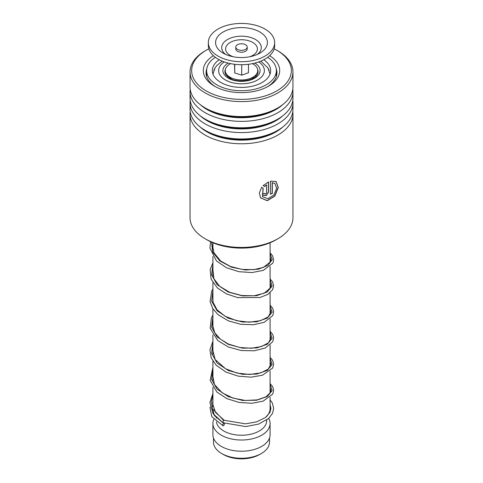 <?xml version="1.0" encoding="UTF-8"?>
<svg xmlns="http://www.w3.org/2000/svg" width="483" height="483" viewBox="0 0 483 483"><rect width="100%" height="100%" fill="white"/><g stroke="black" fill="none" stroke-linecap="round" stroke-linejoin="round"><path stroke-width="0.72" d="M269.514 438.009L269.514 442.102A28.014 16.174 180 0 1 261.309 453.537L259.613 454.521A25.617 14.786 180 0 1 223.388 454.521L221.691 453.537A28.014 16.174 180 0 1 213.486 442.102L213.486 438.009M261.309 453.537A28.014 16.174 180 0 1 221.691 453.537L223.388 454.521M227.421 76.604A14.297 8.253 180 0 1 227.209 75.04M270.088 397.292L270.088 408.582A28.588 16.507 180 0 1 265.964 417.119M266.658 420.041L266.658 420.717A25.158 14.526 180 0 1 251.13 434.139A25.158 14.526 180 0 1 223.714 430.987A25.158 14.526 180 0 1 216.42 421.84M268.681 418.411A28.588 16.507 180 0 1 270.088 423.519A28.588 16.507 180 0 1 252.44 438.769A28.588 16.507 180 0 1 221.286 435.189A28.588 16.507 180 0 1 212.912 423.519A28.588 16.507 180 0 1 213.824 419.389M270.088 423.519L270.088 434.724A28.588 16.507 180 0 1 252.44 449.975A28.588 16.507 180 0 1 221.286 446.395A28.588 16.507 180 0 1 212.912 434.724L212.912 423.519M255.791 75.04A14.297 8.253 180 0 1 255.579 76.604M236.628 48.783A5.718 3.303 0 0 0 243.052 50.238A5.718 3.303 0 0 0 247.218 47.056A5.718 3.303 0 0 0 246.372 45.336A5.718 3.303 0 0 0 239.948 43.881A5.718 3.303 0 0 0 235.782 47.056A5.718 3.303 0 0 0 236.628 48.783M235.782 47.056L235.782 48.928A5.718 3.303 0 0 0 236.628 50.649A5.718 3.303 0 0 0 243.052 52.104A5.718 3.303 0 0 0 247.218 48.928L247.218 47.056M208.336 42.576L208.336 45.565A33.164 19.145 0 0 0 213.226 55.569A33.164 19.145 0 0 0 250.502 63.991A33.164 19.145 0 0 0 274.664 45.565L274.664 42.576A33.164 19.145 0 0 0 269.774 32.572A33.164 19.145 0 0 0 232.498 24.15A33.164 19.145 0 0 0 208.336 42.576A33.164 19.145 0 0 0 213.226 52.581A33.164 19.145 0 0 0 250.502 61.003A33.164 19.145 0 0 0 274.664 42.576M263.603 34.758A25.925 14.967 0 0 0 227.952 29.813A25.925 14.967 0 0 0 219.397 50.395A25.925 14.967 0 0 0 223.08 53.106A25.925 14.967 0 0 0 259.92 53.106A25.925 14.967 0 0 0 263.603 34.758M234.539 64.281L234.744 72.975L241.705 75.161L248.461 72.77L248.461 64.281M241.705 75.161L241.705 64.71M234.744 72.975L234.744 64.311M252.41 63.647A16.241 9.376 180 0 1 255.338 75.493A16.241 9.376 180 0 1 233.754 78.826A16.241 9.376 180 0 1 227.662 75.493A16.241 9.376 180 0 1 230.59 63.647M267.793 67.632L269.17 70.361M215.297 57.302A34.879 20.135 0 0 0 206.621 70.59A34.879 20.135 0 0 0 216.837 84.827A34.879 20.135 0 0 0 254.849 89.192A34.879 20.135 0 0 0 276.379 70.59L276.306 76.7M206.694 76.7L206.621 70.59M213.83 70.361L215.207 67.632M219.204 59.735A29.161 16.833 0 0 0 212.339 70.59A29.161 16.833 0 0 0 220.882 82.49A29.161 16.833 0 0 0 252.657 86.143A29.161 16.833 0 0 0 270.661 70.59A29.161 16.833 0 0 0 263.796 59.735M276.379 70.59A34.879 20.135 0 0 0 267.703 57.302M190.042 114.066L190.042 217.736A51.458 29.711 0 0 0 198.326 233.899A51.458 29.711 0 0 0 205.112 238.741A51.458 29.711 0 0 0 277.888 238.741A51.458 29.711 0 0 0 292.958 217.736L292.958 114.066A51.458 29.711 180 0 1 256.099 142.551A51.458 29.711 180 0 1 198.326 130.229A51.458 29.711 180 0 1 190.042 114.066A51.458 29.711 180 0 1 190.211 111.67M208.831 48.843A49.858 28.787 0 0 0 206.247 50.232A49.858 28.787 0 0 0 199.666 86.246A49.858 28.787 0 0 0 268.626 94.74A49.858 28.787 0 0 0 283.334 54.929A49.858 28.787 0 0 0 276.753 50.232A49.858 28.787 0 0 0 274.169 48.843M276.753 50.232L277.888 50.89A51.458 29.711 180 0 1 284.674 55.732A51.458 29.711 180 0 1 292.958 71.895A51.458 29.711 180 0 1 256.099 100.386A51.458 29.711 180 0 1 198.326 88.057A51.458 29.711 180 0 1 190.042 71.895A51.458 29.711 180 0 1 205.112 50.89L206.247 50.232M269.653 55.684A38.193 22.049 180 0 1 273.547 58.588A38.193 22.049 180 0 1 268.506 86.179A38.193 22.049 180 0 1 214.494 86.179A38.193 22.049 180 0 1 209.453 82.587A38.193 22.049 180 0 1 213.347 55.684M206.772 68.719A35.446 20.467 0 0 0 206.054 72.83A35.446 20.467 0 0 0 211.759 83.964A35.446 20.467 0 0 0 215.496 86.741M267.504 86.741A35.446 20.467 0 0 0 276.946 72.83A35.446 20.467 0 0 0 276.228 68.719M292.789 100.464A51.458 29.711 180 0 1 292.958 102.861L292.958 109.273A51.458 29.711 180 0 1 277.888 130.283A51.458 29.711 180 0 1 205.112 130.283A51.458 29.711 180 0 1 198.326 125.435A51.458 29.711 180 0 1 190.042 109.273L190.042 102.861A51.458 29.711 180 0 1 190.211 100.464M292.958 102.861A51.458 29.711 180 0 1 256.099 131.352A51.458 29.711 180 0 1 198.326 119.023A51.458 29.711 180 0 1 190.042 102.861M292.789 89.258A51.458 29.711 180 0 1 292.958 91.655L292.958 98.067A51.458 29.711 180 0 1 277.888 119.078A51.458 29.711 180 0 1 205.112 119.078A51.458 29.711 180 0 1 198.326 114.236A51.458 29.711 180 0 1 190.042 98.067L190.042 91.655A51.458 29.711 180 0 1 190.211 89.258M292.958 91.655A51.458 29.711 180 0 1 256.099 120.146A51.458 29.711 180 0 1 198.326 107.818A51.458 29.711 180 0 1 190.042 91.655M292.958 71.895L292.958 86.868A51.458 29.711 180 0 1 277.888 107.872A51.458 29.711 180 0 1 205.112 107.872A51.458 29.711 180 0 1 198.326 103.03A51.458 29.711 180 0 1 190.042 86.868L190.042 71.895M292.789 111.67A51.458 29.711 180 0 1 292.958 114.066M264.539 193.399C265.215 194.407 265.892 194.202 266.556 192.783L266.556 184.923L264.636 186.541L263.169 185.617L268.53 181.892L268.53 192.113L266.344 195.555L262.903 195.277L262.468 193.967A51.458 29.711 180 0 0 264.539 193.399L264.648 193.798M261.689 187.319L263.175 188.267L262.547 196.75L267.914 198.712L273.891 194.993L276.662 188.292L274.869 183.431L272.309 182.773L272.309 193.429A51.458 29.711 180 0 1 270.45 194.196L270.45 181.173L276.059 181.481L278.286 187.561L274.827 196.134L267.232 200.711L260.506 197.831L259.347 192.814L261.689 187.319M277.888 238.741L275.944 239.864A48.717 28.123 180 0 1 207.056 239.864L205.112 238.741M263.054 188.189L262.504 196.69M274.791 183.383L272.177 182.665L272.177 193.327A51.228 29.578 180 0 1 270.45 194.039M275.98 181.433L278.117 187.537L274.67 196.044L267.159 200.59L260.47 197.776M266.556 184.923L264.533 186.42L263.072 185.496M268.409 181.946L268.409 192.005L266.284 195.41L262.861 195.217M264.449 193.423L264.593 193.737M223.46 422.577C222.554 422.613 222.621 421.894 223.659 420.421L224.227 420.301M223.563 425.644A1.371 0.67 113.2 0 0 224.323 424.346A1.371 0.67 113.2 0 0 224.118 423.271A1.371 0.67 113.2 0 0 223.563 423.404A1.371 0.67 113.2 0 0 222.802 424.702A1.371 0.67 113.2 0 0 223.001 425.777A1.371 0.67 113.2 0 0 223.563 425.644M270.088 399.827L272.364 403.112L273.668 408.358L272.539 413.339L268.572 418.513L258.725 424.056L245.744 426.574L222.947 422.728L213.106 413.72L209.888 402.623L212.912 393.512M257.566 69.226A16.579 9.575 180 0 1 256.92 75.119C253.871 80.824 237.129 83.118 229.485 78.071L226.08 75.119A16.579 9.575 180 0 1 225.434 69.226M254.837 63.092A18.608 10.747 180 0 1 254.571 78.234A18.608 10.747 180 0 1 228.338 78.186A18.608 10.747 180 0 1 228.163 63.092M224.251 61.915A22.87 13.204 0 0 0 225.326 79.924A22.87 13.204 0 0 0 257.107 80.238A22.87 13.204 0 0 0 258.749 61.915M257.445 54.374A19.797 11.429 0 0 0 258.381 41.635A19.797 11.429 0 0 0 231.158 37.861A19.797 11.429 0 0 0 224.619 53.577A19.797 11.429 0 0 0 225.555 54.374M249.82 56.752A15.903 9.183 0 0 0 255.06 44.128A15.903 9.183 0 0 0 233.192 41.097A15.903 9.183 0 0 0 227.94 53.722A15.903 9.183 0 0 0 233.18 56.752M282.778 127.011A48.849 28.201 180 0 1 200.517 127.277A48.849 28.201 180 0 1 200.222 127.011M282.778 115.805A48.849 28.201 180 0 1 200.517 116.071A48.849 28.201 180 0 1 200.222 115.805M282.778 104.606A48.849 28.201 180 0 1 200.517 104.871A48.849 28.201 180 0 1 200.222 104.606M277.888 130.283L276.041 131.346A48.849 28.201 180 0 1 206.959 131.346L205.112 130.283M277.888 119.078L276.041 120.14A48.849 28.201 180 0 1 206.959 120.14L205.112 119.078M277.888 107.872L276.041 108.941A48.849 28.201 180 0 1 206.959 108.941L205.112 107.872M223.659 420.421L212.617 408.817L211.24 401.989L212.912 395.185M270.088 384.269L272.146 390.596L267.28 396.525L256.594 400.244L242.526 400.449L228.29 396.64L217.121 389.22L211.572 379.433L212.912 369.042M270.088 358.126L272.146 364.454L267.28 370.383L256.594 374.102L242.526 374.307L228.29 370.497L217.121 363.077L211.578 353.29L212.912 342.9M270.088 331.984L272.146 338.311L267.28 344.24L256.594 347.959L242.526 348.165L228.284 344.349L217.121 336.935L211.572 327.142L212.912 316.757M270.088 305.842L272.146 312.169L267.28 318.098L256.594 321.817L242.526 322.022L228.29 318.212L217.121 310.792L211.572 301.006L212.912 290.615M270.088 279.699L272.146 286.027L267.28 291.949L256.594 295.674L242.526 295.88L228.29 292.064L217.121 284.65L211.578 274.857L212.912 264.473M270.088 253.557L272.207 259.576L268.011 265.324L258.369 269.194L245.279 269.997L231.466 267.171L219.789 260.898L212.671 252.09L211.59 242.176M270.033 74.056L267.95 67.886L260.808 61.13M270.088 242.75L270.088 262.438M270.088 266.58L270.088 288.58M270.088 292.722L270.088 314.723M270.088 318.865L270.088 340.865M270.088 345.007L270.088 367.008M270.088 371.149L270.088 393.15M216.342 417.704L216.342 418.067M212.912 242.75L212.912 249.542M212.912 256.576L212.912 275.684M212.912 282.718L212.912 301.833M212.912 308.86L212.912 327.975M212.912 335.003L212.912 354.111M212.912 361.145L212.912 380.26M212.912 387.288L212.912 406.408M222.192 61.13L216.758 65.567L215.056 67.874L212.967 74.056M251.734 78.886L255.338 75.493M231.266 78.886L227.662 75.493M206.621 74.291A3.429 3.429 0 0 0 206.253 75.022M276.747 75.022A3.429 3.429 0 0 0 276.379 74.291M224.203 420.282L215.521 412.404L212.611 403.619L212.912 400.54M270.088 387.65L270.927 390.409L270.498 392.377L266.073 396.791L257.137 399.894L245.394 400.485L233.005 398.095L222.222 392.86L214.47 384.51L212.701 375.689L212.912 374.397M270.088 361.501L270.927 364.279L268.276 369.084L260.766 372.882L249.705 374.464L237.183 373.111L225.525 368.752L215.116 359.491L212.671 349.837L212.912 348.249M270.088 335.359L270.927 338.172L268.421 342.815L261.593 346.48L251.48 348.261L239.779 347.5L228.417 344.047L220.248 339.072L214.778 332.787L212.611 325.27L212.912 322.113M270.088 309.217L270.927 311.952L268.119 316.933L260.47 320.682L249.319 322.179L236.779 320.73L225.175 316.274L217.109 309.893L213.003 302.237L212.912 295.97M270.088 283.074L270.927 285.797L270.456 287.892L264.086 293.235L254.106 295.759L241.844 295.542L229.594 292.263L219.602 286.238L213.897 278.751L212.912 269.816M270.088 256.932L270.927 259.643L270.402 261.858L263.464 267.359L253.81 269.653L242.146 269.442L230.433 266.459L220.628 260.953L214.017 252.881L212.617 246.203L212.912 243.68M224.172 420.27L245.461 423.839L256.708 421.834L265.457 417.517L269.925 412.452L270.927 408.407L270.088 404.718M212.665 408.926L214.337 415.549L222.651 422.522M223.412 422.915L224.118 423.271M210.226 406.976L210.051 407.809L211.783 416.642L223.001 425.777M270.088 383.508L272.835 386.943L273.668 390.391L272.75 394.025L263.217 401.113L252.096 403.263L239.278 402.49L226.865 398.644L216.879 392.051L210.135 380.35L212.912 367.364M270.088 357.366L272.599 360.354L273.668 364.025L272.672 368.028L262.426 375.243L251.082 377.169L238.197 376.142L225.899 372.043L216.191 365.233L211.252 357.975L209.906 349.982L212.912 341.227M270.088 331.217L272.708 334.417L273.65 337.532L272.768 341.698L265.203 348.026L254.372 350.785L241.367 350.537L228.423 347.042L217.773 340.575L210.177 328.307L211.385 317.941L212.912 315.079M270.088 305.075L272.732 308.317L273.668 311.783L272.75 315.592L264.207 322.306L253.478 324.727L240.854 324.316L228.381 320.881L218.044 314.668L212.689 308.504L210.069 301.525L211.693 291.122L212.912 288.937M270.088 278.933L272.575 281.885L273.668 285.906L272.587 289.746L267.793 294.382L259.969 297.516L237.618 297.594L226.491 293.899L217.404 287.959L211.083 279.126L210.153 269.611L212.912 262.794M270.088 252.79L272.732 256.026L273.65 260.192L272.847 263.108L263.295 270.365L251.999 272.551L238.964 271.718L226.406 267.715L216.426 260.892L209.924 248.051L210.582 241.711"/></g></svg>
